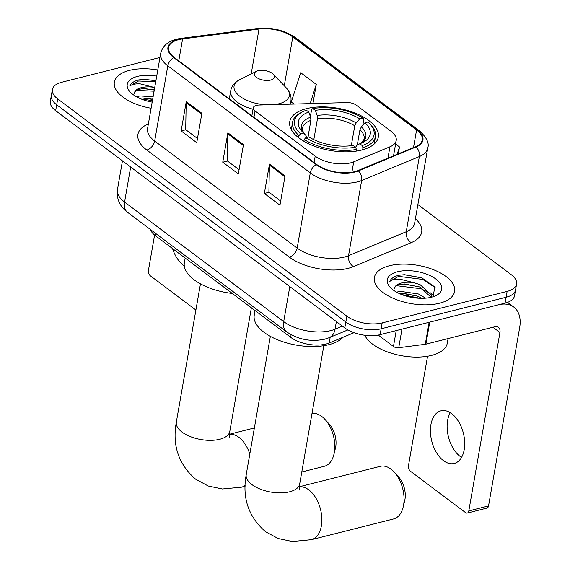 <?xml version="1.0" encoding="UTF-8"?>
<svg xmlns="http://www.w3.org/2000/svg" width="570" height="570" viewBox="0 0 570 570"><rect width="100%" height="100%" fill="white"/><g stroke="black" fill="none" stroke-linecap="round" stroke-linejoin="round"><path stroke-width="0.85" d="M350.529 162.87A25.443 12.141 9.9 0 0 353.721 161.83L389.937 146.803A25.443 12.141 9.9 0 0 396.207 140.498A25.443 12.141 9.9 0 0 390.87 131.143L356.279 105.151A8.479 4.047 9.9 0 0 347.059 102.572L258.987 105.037A8.479 4.047 9.9 0 0 253.272 107.823A8.479 4.047 9.9 0 0 255.054 110.936L315.203 156.13A25.443 12.141 9.9 0 0 350.529 162.87M361.601 150.067A44.952 21.446 9.9 0 0 378.316 137.092A44.952 21.446 9.9 0 0 355.039 113.052A44.952 21.446 9.9 0 0 306.475 108.656A44.952 21.446 9.9 0 0 289.76 121.631A44.952 21.446 9.9 0 0 313.03 145.671A44.952 21.446 9.9 0 0 361.601 150.067M354.055 332.695L329.189 343.012A25.443 12.141 -170.1 0 1 325.997 344.059A25.443 12.141 -170.1 0 1 290.671 337.312L155.475 235.745A25.443 12.141 -170.1 0 1 150.402 229.482M159.971 57.47L61.838 82.23A25.443 12.141 9.9 0 0 52.376 89.576L50.324 101.325A25.443 12.141 9.9 0 0 55.661 110.68L344.807 327.914A25.443 12.141 9.9 0 0 380.14 334.654L505.077 303.126A25.443 12.141 9.9 0 0 514.539 295.78L515.565 289.909A25.443 12.141 9.9 0 1 506.096 297.255A25.443 12.141 9.9 0 0 515.565 289.909L516.584 284.038A25.443 12.141 9.9 0 0 511.247 274.683L417.888 204.544M52.376 89.576A25.443 12.141 9.9 0 0 57.712 98.931L346.859 316.165A25.443 12.141 9.9 0 0 382.185 322.905L381.159 328.783L506.096 297.255L381.159 328.783A25.443 12.141 9.9 0 1 345.833 322.036A25.443 12.141 9.9 0 0 381.159 328.783L380.14 334.654M57.712 98.931L56.687 104.802L345.833 322.036L56.687 104.802A25.443 12.141 9.9 0 1 51.35 95.454A25.443 12.141 9.9 0 0 56.687 104.802L55.661 110.68M439.456 303.24A40.705 19.423 9.9 0 0 454.596 291.484A40.705 19.423 9.9 0 0 433.514 269.717A40.705 19.423 9.9 0 0 389.531 265.727A40.705 19.423 9.9 0 0 374.39 277.483A40.705 19.423 9.9 0 0 395.473 299.25A40.705 19.423 9.9 0 0 439.456 303.24A40.705 19.423 9.9 0 0 454.596 291.484A40.705 19.423 9.9 0 0 433.514 269.717A40.705 19.423 9.9 0 0 389.531 265.727A40.705 19.423 9.9 0 0 374.39 277.483A40.705 19.423 9.9 0 0 395.473 299.25A40.705 19.423 9.9 0 0 439.456 303.24M157.783 69.989A40.705 19.423 9.9 0 0 129.504 70.374A40.705 19.423 9.9 0 0 114.363 82.13A40.705 19.423 9.9 0 0 151.107 108.257A40.705 19.423 9.9 0 1 114.363 82.13A40.705 19.423 9.9 0 1 129.504 70.374A40.705 19.423 9.9 0 1 157.783 69.989M354.469 171.72A27.139 12.946 -170.1 0 1 316.785 164.53L174.292 57.477A27.139 12.946 -170.1 0 1 168.599 47.502A27.139 12.946 -170.1 0 1 182.599 38.931L259.022 29.034A27.139 12.946 -170.1 0 1 292.802 36.957L416.584 129.96A27.139 12.946 -170.1 0 1 422.277 139.935A27.139 12.946 -170.1 0 1 415.587 146.661L357.867 170.608A27.139 12.946 -170.1 0 1 354.469 171.72M354.882 172.033A27.816 13.274 9.9 0 0 358.366 170.893L416.086 146.946A27.816 13.274 9.9 0 0 417.112 129.825L293.322 36.829A27.816 13.274 9.9 0 0 258.702 28.707L182.279 38.603A27.816 13.274 9.9 0 0 173.764 57.606L316.257 164.666A27.816 13.274 9.9 0 0 354.882 172.033M197.477 138.489L185.706 129.647L186.176 102.572A6.783 4.353 -53.1 0 1 186.269 101.574L181.146 130.943L196.75 142.664L201.873 113.295L186.269 101.574M185.849 129.753L181.146 130.943M280.682 201.003L268.912 192.161L269.382 165.086A6.783 4.353 -53.1 0 1 269.482 164.089L264.352 193.451L279.956 205.179L285.078 175.809L269.482 164.089M269.054 192.268L264.352 193.451M239.079 169.746L227.309 160.904L227.779 133.829A6.783 4.353 -53.1 0 1 227.872 132.831L222.749 162.201L238.353 173.921L243.476 144.552L227.872 132.831M227.451 161.011L222.749 162.201M382.185 322.905L507.122 291.384A25.443 12.141 9.9 0 0 516.584 284.038M398.295 153.836L399.499 146.939L395.594 144.003M312.951 103.526L316.286 84.424L300.689 72.704L291.313 102.023L294.02 104.061M399.499 146.939L397.14 154.313M316.286 84.424L310.158 103.605M364.786 335.245A42.408 20.235 9.9 0 0 431.526 355.416A42.408 20.235 9.9 0 0 447.293 343.168L448.098 338.559M396.606 292.182L400.012 291.277L418.487 293.999L425.619 298.16M399.484 293.628L403.09 293.315L416.941 295.88L422.106 298.317M433.107 296.749L434.782 286.952L421.679 277.775L404.429 274.683L398.765 275.26C393.934 276.528 390.934 278.566 389.773 281.395C391.683 279.806 395.138 279.072 400.14 279.2L413.756 282.649A19.166 9.149 9.9 0 0 401.458 282.998A19.166 9.149 9.9 0 0 394.333 288.527A19.166 9.149 9.9 0 0 394.283 288.876C394.632 286.553 396.948 285.021 401.237 284.28L404.714 283.988L419.712 287.002L431.169 297.291M413.756 282.649L420.118 284.672L431.597 295.053L431.725 297.148M431.447 297.219A27.645 13.196 9.9 0 0 436.136 295.531A27.645 13.196 9.9 0 0 433.699 277.562A27.645 13.196 9.9 0 0 397.539 271.748A27.645 13.196 9.9 0 0 390.393 287.551A27.645 13.196 9.9 0 0 431.447 297.219M389.773 281.395L398.572 276.35L422.755 279.428L435.152 287.601M396.706 285.72L421.123 288.748L427.984 292.203M401.536 294.498L420.047 298.295M404.109 274.69L422.192 277.968M403.817 284.017L419.406 286.881M430.728 292.859L433.941 296.015M402.185 293.336L417.774 296.201M461.55 457.389A27.139 16.295 75.8 0 1 460.154 456.435A27.139 16.295 75.8 0 1 450.272 412.701M443.467 460.646A27.139 16.295 -104.2 0 0 454.205 463.467A27.139 16.295 -104.2 0 0 464.65 441.636A27.139 16.295 -104.2 0 0 451.668 413.656A27.139 16.295 -104.2 0 0 440.924 410.835A27.139 16.295 -104.2 0 0 430.478 432.666A27.139 16.295 -104.2 0 0 443.467 460.646M378.259 335.06L393.457 346.482L396.228 330.593M429.132 322.25A4.239 2.023 9.9 0 0 429.744 322.136L498.501 304.786A33.922 21.767 -53.1 0 1 513.748 307.038A33.922 21.767 -53.1 0 1 519.676 327.522L488.54 505.939A4.239 2.544 75.8 0 1 486.972 508.091L467.25 513.071A4.239 2.544 -104.2 0 0 468.811 510.912L499.947 332.495A8.479 5.444 126.9 0 0 498.465 327.38A8.479 5.444 126.9 0 0 494.653 326.817L425.897 344.166A4.239 2.023 -170.1 0 1 425.284 344.28L398.736 347.714A4.239 2.023 -170.1 0 1 393.457 346.482M427.571 356.236L408.483 465.59A4.239 2.544 -104.2 0 0 410.443 471.219L465.569 512.63A4.239 2.544 -104.2 0 0 467.25 513.071M299.378 486.837A27.139 16.295 75.8 0 1 308.833 489.894A27.139 16.295 75.8 0 1 321.815 517.874A27.139 16.295 75.8 0 1 311.37 539.705L393.564 518.964A27.139 16.295 -104.2 0 0 403.175 507.029A27.139 16.295 -104.2 0 0 394.404 472.274A27.139 16.295 -104.2 0 0 391.027 469.153A27.139 16.295 -104.2 0 0 380.283 466.331L299.378 486.751M310.386 116.565L311.662 109.248L312.966 108.571A40.37 19.266 9.9 0 1 362.819 118.083L359.777 118.852A36.466 17.399 9.9 0 0 315.367 110.373L317.162 115.489L317.483 118.667L313.821 139.643M351.291 145.692L354.768 125.785L356.186 122.942L359.777 118.852M364.978 122.757L368.021 121.994A40.37 19.266 9.9 0 1 369.488 123.419A40.37 19.266 9.9 0 1 362.199 145.557L359.791 143.747A36.466 17.399 9.9 0 0 362.834 142.464A36.466 17.399 9.9 0 0 364.978 122.757L361.387 126.846L359.962 129.689L357.283 145.058M255.061 310.557L254.256 315.174A46.647 22.258 9.9 0 0 278.409 340.119A46.647 22.258 9.9 0 0 328.812 344.686A46.647 22.258 9.9 0 0 343.04 337.269M308.035 137.128L309.752 126.918M301.11 112.554A42.066 20.071 9.9 0 0 292.595 122.13A42.066 20.071 9.9 0 0 298.986 135.596L300.568 133.793A40.37 19.266 9.9 0 1 302.698 111.763L301.11 112.554M298.616 137.719L298.986 135.596M362.819 118.083L363.888 119.223L362.841 125.193M362.199 145.557L362.99 147.808A42.066 20.071 9.9 0 0 375.473 136.593A42.066 20.071 9.9 0 0 370.707 124.702L369.488 123.419M362.99 147.808L362.641 149.796M307.971 137.142L310.906 120.327L310.593 117.149L308.798 112.034L306.389 110.224A40.37 19.266 9.9 0 0 302.698 111.763M308.798 112.034A36.466 17.399 9.9 0 0 302.499 131.934A36.466 17.399 9.9 0 0 303.611 133.024L300.568 133.793M315.367 110.373L312.966 108.571M303.611 133.024L306.033 135.596L306.553 137.947M355.609 147.309L356.834 145.293L359.791 143.747M356.122 151.143L356.414 149.468L355.623 147.217A40.37 19.266 9.9 0 1 305.769 137.698L304.188 139.5A42.066 20.071 9.9 0 0 356.414 149.468M304.188 139.5L303.881 141.26M305.769 137.698L308.812 136.935A36.466 17.399 9.9 0 0 353.215 145.407L355.623 147.217M394.404 472.274L398.644 476.983A18.66 11.201 75.8 0 1 404.672 500.88L403.175 507.029M301.794 471.974L324.33 466.289A27.139 16.295 -104.2 0 0 333.935 454.354A27.139 16.295 -104.2 0 0 325.171 419.598A27.139 16.295 -104.2 0 0 321.786 416.478A27.139 16.295 -104.2 0 0 312.004 413.464M258.16 70.694A10.175 4.859 9.9 0 0 256.429 71.314A10.175 4.859 9.9 0 0 257.327 77.926A10.175 4.859 9.9 0 0 270.636 80.071A10.175 4.859 9.9 0 0 273.272 74.257A10.175 4.859 9.9 0 0 258.16 70.694M185.165 258.046L184.359 262.663A46.647 22.258 9.9 0 0 232.275 293.443M325.171 419.598L329.403 424.308A18.66 11.201 75.8 0 1 335.438 448.198L333.935 454.354M172.532 248.556A27.139 16.295 -104.2 0 0 183.44 265.292A27.139 16.295 -104.2 0 0 184.288 265.898M154.598 235.047L148.457 270.237A4.239 2.544 -104.2 0 0 150.416 275.866L195.895 310.03M136.586 96.829L139.992 95.917L153.095 96.864M139.458 98.275L143.063 97.954L152.689 99.194M155.916 80.698L144.402 79.33L138.738 79.907C133.907 81.168 130.915 83.213 129.746 86.042C131.656 84.453 135.111 83.719 140.113 83.847L153.729 87.296A19.166 9.149 9.9 0 0 141.431 87.645A19.166 9.149 9.9 0 0 134.306 93.174A19.166 9.149 9.9 0 0 134.256 93.523C134.606 91.2 136.921 89.668 141.21 88.927L144.687 88.635L154.313 89.868M153.729 87.296L154.719 87.538M156.714 76.131A27.645 13.196 9.9 0 0 137.513 76.394A27.645 13.196 9.9 0 0 130.366 92.19A27.645 13.196 9.9 0 0 152.176 102.123M129.746 86.042L138.553 80.997L155.71 81.888M136.679 90.366L154.078 91.207M141.51 99.144L152.454 100.534M144.089 79.337L155.909 80.719M143.79 88.663L154.285 90.046M142.165 97.983L152.66 99.372M353.721 161.83L351.897 172.254M330.194 337.269L329.189 343.012M291.127 334.704L290.671 337.312M155.852 233.579L155.475 235.745M389.937 146.803L387.956 158.125M255.054 110.936L253.942 117.313M315.203 156.13L314.091 162.507M130.673 167.031L124.559 202.051A16.965 10.887 126.9 0 0 127.523 212.296C119.757 206.475 116.401 198.902 117.441 189.582A33.922 16.188 9.9 0 0 124.559 202.051L283.696 321.608A33.922 16.188 9.9 0 0 330.799 330.6A33.922 16.188 9.9 0 0 335.053 329.211L336.378 321.58M289.809 286.589L283.696 321.608A16.965 10.887 126.9 0 0 286.66 331.847L127.523 212.296M505.077 303.126L507.122 291.384M344.807 327.914L346.859 316.165M347.907 329.923L329.025 337.754A16.965 11.92 -112.5 0 0 335.053 329.211L342.449 326.14M415.416 218.716A42.408 20.235 -170.1 0 1 411.226 242.642L353.507 266.596A42.408 20.235 -170.1 0 1 289.311 257.091L146.818 150.038A8.479 5.444 126.9 0 0 154.677 141.039L297.169 248.093A33.922 16.188 9.9 0 0 344.273 257.084A33.922 16.188 9.9 0 0 348.527 255.695L406.246 231.741A33.922 16.188 9.9 0 0 414.611 223.333L427.735 148.15A33.922 16.188 -170.1 0 1 419.363 156.558A8.479 5.964 -112.5 0 0 416.086 146.946M146.818 150.038A42.408 20.235 -170.1 0 1 148.364 123.947M147.559 128.564A33.922 16.188 9.9 0 0 154.677 141.039L167.801 65.849A33.922 16.188 -170.1 0 1 160.683 53.381L147.559 128.564M411.226 242.642A8.479 5.964 67.5 0 1 406.246 231.741L419.363 156.558L361.651 180.505A33.922 16.188 -170.1 0 1 357.397 181.894A33.922 16.188 -170.1 0 1 310.294 172.902A8.479 5.444 -53.1 0 1 316.257 164.666M358.366 170.893A8.479 5.964 -112.5 0 1 361.651 180.505L348.527 255.695A8.479 5.964 67.5 0 0 353.507 266.596M427.735 148.15C429.466 143.113 426.602 137.256 419.135 130.559A8.479 5.444 126.9 0 0 417.112 129.825M293.322 36.829A8.479 5.444 -53.1 0 1 295.346 37.563C284.43 30.181 271.812 27.16 257.498 28.5L181.075 38.397C169.568 39.957 162.771 44.952 160.683 53.381M258.702 28.707A8.479 4.068 -97.4 0 0 257.498 28.5M182.279 38.603A8.479 4.068 -97.4 0 0 181.075 38.397M173.764 57.606A8.479 5.444 126.9 0 0 167.801 65.849L310.294 172.902L297.169 248.093A8.479 5.444 126.9 0 1 289.311 257.091M292.802 36.957L284.28 85.785M259.022 29.034L251.185 73.936M182.599 38.931L178.773 60.84M416.584 129.96L413.521 147.516M227.779 133.829L243.312 145.5M269.382 165.086L284.915 176.757M186.176 102.572L201.709 114.242M492.957 327.244L499.947 332.495M429.744 322.136L425.897 344.166M468.811 510.912L488.54 505.939M425.284 344.28L429.125 322.292M401.978 329.147L398.736 347.714M299.656 490.036L299.699 483.959A27.139 12.946 -170.1 0 1 289.603 491.796A27.139 12.946 -170.1 0 1 251.919 484.6A27.139 12.946 -170.1 0 1 246.226 474.625L270.358 336.364M354.768 125.785A31.378 14.97 9.9 0 0 317.483 118.667M360.824 143.362L364.173 139.215A31.378 14.97 9.9 0 0 359.962 129.689M310.593 117.149A32.618 15.568 9.9 0 0 304.416 133.879M356.186 122.942A32.618 15.568 9.9 0 0 317.162 115.489M360.888 143.334A32.618 15.568 9.9 0 0 361.387 126.846M310.906 120.327A31.378 14.97 9.9 0 0 302.349 128.421L302.513 130.537L304.48 133.95M229.76 437.525L229.803 431.447A27.139 12.946 -170.1 0 1 219.714 439.285A27.139 12.946 -170.1 0 1 182.029 432.089A27.139 12.946 -170.1 0 1 176.337 422.114L200.462 283.853M229.482 434.326A27.139 16.295 75.8 0 1 238.937 437.382A27.139 16.295 75.8 0 1 249.817 454.055M245.114 485.433A27.139 16.295 75.8 0 1 241.473 487.193L245.093 486.281M256.429 71.314L239.742 79.643A28.044 13.381 9.9 0 0 237.975 94.684A28.044 13.381 9.9 0 0 266.496 104.83M274.163 104.616A28.044 13.381 9.9 0 0 278.894 103.776A28.044 13.381 9.9 0 0 286.147 87.744C290.037 91.877 291.612 96.394 290.871 101.296A30.531 14.571 9.9 0 1 289.681 104.182M229.318 98.817L230.715 90.794A30.531 14.571 9.9 0 0 253.023 109.248M396.207 140.498L393.535 155.81M253.272 107.823L251.883 115.774M329.025 337.754L324.551 339.228C310.8 342.043 298.174 339.585 286.66 331.847M117.441 189.582L122.457 160.861M419.135 130.559L295.346 37.563M507.542 302.371L513.748 307.038M246.226 474.625C242.008 497.788 248.442 516.819 265.549 531.717L278.167 538.536L292.282 541.5L311.37 539.705M291.298 129.575L292.595 122.13M374.176 144.039L375.473 136.593M323.831 345.691L299.699 483.959M176.337 422.114C172.112 445.277 178.553 464.308 195.66 479.206L208.271 486.025L222.386 488.989L241.473 487.193M229.482 434.24L254.377 427.956M230.715 90.794C231.677 85.935 234.69 82.215 239.742 79.643M290.365 104.16L290.871 101.296M273.272 74.257L286.147 87.744M251.384 307.793L229.803 431.447"/></g></svg>
